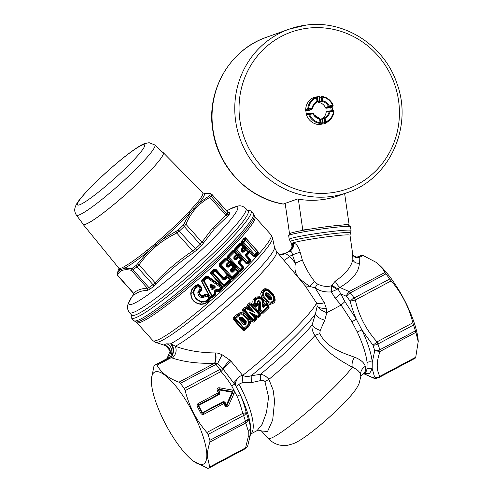 <?xml version="1.0" encoding="UTF-8"?>
<svg xmlns="http://www.w3.org/2000/svg" width="493" height="493" viewBox="0 0 493 493"><rect width="100%" height="100%" fill="white"/><g stroke="black" fill="none" stroke-linecap="round" stroke-linejoin="round"><path stroke-width="0.74" d="M289.225 239.351A31.232 1.867 171.8 0 1 316.555 233.54A31.232 1.867 171.8 0 1 350.289 230.163A31.232 1.867 171.8 0 1 351.059 230.453L350.523 226.731A31.232 1.867 171.8 0 0 350.449 226.626L348.489 225.165A29.5 1.762 171.8 0 0 347.83 224.987A29.5 1.762 171.8 0 0 347.01 224.925A29.5 1.762 171.8 0 0 341.852 225.104A29.5 1.762 171.8 0 0 309.98 229.122A29.5 1.762 171.8 0 0 300.742 230.761A29.5 1.762 171.8 0 0 290.198 233.553L288.732 235.506A31.232 1.867 171.8 0 0 288.688 235.629L289.225 239.351L291.597 243.641L291.948 246.087M350.449 226.626A31.232 1.867 171.8 0 0 349.753 226.441A31.232 1.867 171.8 0 0 316.944 229.683A31.232 1.867 171.8 0 0 288.732 235.506M364.376 373.478L364.235 373.558A47.716 13.551 -118 0 0 367.014 368.579L372.203 368.573L374.538 376.905A5.207 4.992 57.9 0 0 379.585 377.163L415.192 358.195L415.735 357.234L418.249 341.347A52.055 14.784 -118 0 0 376.301 262.522A52.055 14.784 -118 0 0 376.239 262.473L375.894 262.221C379.758 265.123 382.778 268.537 384.947 272.469L385.92 273.88L350.313 292.842A5.207 2.582 -37.8 0 0 346.573 296.361L340.749 293.828L338.038 288.99L331.709 285.268L335.234 281.201C345.273 274.318 351.133 267.144 352.822 259.682L352.729 254.357M352.674 254.031C353.475 257.007 355.65 258.178 359.194 257.549L359.428 256.539L357.499 257.229M352.822 259.682C353.937 262.313 356.106 263.49 359.329 263.207L359.194 257.549L363.07 255.485L375.894 262.221M359.329 263.207C359.181 271.668 352.692 279.747 339.874 287.444L336.947 289.446L331.419 285.804L331.376 291.862C325.146 292.398 319.723 291.067 315.113 287.869L317.387 283.999L314.725 281.595C310.085 275.914 305.943 268.71 302.32 259.996L300.151 252.139C298.45 246.549 296.287 243.573 293.662 243.215L292.306 243.69L291.948 246.075M384.947 272.469L349.093 291.56A5.207 3.716 -70.3 0 0 346.573 296.361A55.524 15.77 62 0 1 350.203 301.266C352.175 299.165 353.475 298.068 354.116 297.982A58.131 16.509 62 0 0 350.313 292.842A5.207 1.479 -118 0 0 349.093 291.56L339.874 287.444C338.321 286.18 336.774 284.097 335.234 281.201M385.92 273.88A58.131 16.509 62 0 1 389.723 279.02L391.177 280.893L355.33 299.984A5.207 1.479 -118 0 0 354.116 297.982L389.723 279.02M367.014 368.579L367.063 362.521A47.716 13.551 -118 0 0 357.228 331.949L361.887 329.946L372.948 345.211A5.207 2.41 -19.1 0 0 377.928 343.985L413.528 325.016L412.857 322.773C408.907 307.071 401.684 293.107 391.177 280.893M413.528 325.016A58.131 16.509 62 0 1 415.408 330.846L415.932 332.337L380.085 351.429A5.207 1.479 -118 0 0 379.801 349.814L415.408 330.846M418.274 341.92L415.932 332.337M415.192 358.195A58.131 16.509 62 0 1 414.909 358.362L379.302 377.33L376.091 378.365L372.696 377.564A5.207 3.716 109.7 0 0 373.608 378.113A5.207 5.207 0 0 0 376.091 378.365M363.871 373.749L372.696 377.564A55.524 15.77 62 0 0 374.538 376.905A5.207 4.653 -27.4 0 0 379.887 376.332L415.735 357.234M412.857 322.773L377.009 341.871A5.207 1.479 62 0 1 377.928 343.985A58.131 16.509 62 0 1 379.801 349.814C379.407 350.387 377.718 350.714 374.742 350.776L372.252 362.182A50.323 14.291 -118 0 0 361.887 329.946L356.322 319.193C353.999 314.023 351.959 308.045 350.203 301.266L355.33 299.984C358.892 315.896 366.12 329.86 377.009 341.871L377.009 341.871A5.207 0.567 -41.3 0 1 372.948 345.211A55.524 15.77 62 0 1 374.742 350.776L380.085 351.429C376.356 361.677 376.288 369.978 379.887 376.332A5.207 1.479 62 0 1 379.585 377.163A58.131 16.509 62 0 1 379.302 377.33M364.044 373.657L369.51 373.682L372.203 368.573L372.252 362.182A5.207 4.11 174.4 0 0 367.063 362.521M357.228 331.949L351.953 321.756L356.322 319.193L344.89 301.611L340.749 293.828L335.154 298.216L331.376 291.862L336.947 289.446M244.417 323.932L245.317 324.597L243.56 324.363L244.171 323.741L244.738 323.95L245.465 323.303L246.05 323.944L246.26 321.393L245.742 321.818L242.1 317.689L241.638 318.053L245.28 322.175L245.372 323.26L245.742 321.818L244.522 322.86L240.831 318.675L241.638 318.053L240.609 317.893L241.089 318.441M198.969 405.32L198.833 404.919A0.85 0.813 70.3 0 0 198.5 406.053L201.853 412.524A0.85 0.813 70.3 0 0 202.962 412.894L223.082 402.393L224.993 402.947L226.028 404.95L227.113 405L232.591 392.97A1.029 0.986 70.3 0 0 231.833 391.51L218.966 389.248A0.678 0.653 70.3 0 0 218.294 390.222L217.296 390.789A2.101 2.015 -109.7 0 1 219.354 387.781L232.228 390.043A2.447 2.348 -109.7 0 1 234.033 393.531L228.555 405.56A2.101 2.015 -109.7 0 1 224.944 405.573L222.928 402.257L202.962 412.894L202.703 412.536A0.425 0.407 70.3 0 1 202.148 412.351L198.802 405.887A0.425 0.407 70.3 0 1 198.969 405.32L218.941 394.683L218.8 394.283A1.578 1.516 70.3 0 0 219.416 392.169L219.718 391.997L218.756 389.889L231.624 392.145A0.425 0.407 70.3 0 1 231.938 392.748L226.46 404.778M217.296 390.789L218.319 392.779L219.33 392.225L218.8 394.283L198.821 404.741A1.029 0.986 70.3 0 0 198.42 406.109L197.416 406.682A2.447 2.348 -109.7 0 1 198.365 403.403L218.319 392.779L218.787 394.104L198.821 404.741A1.738 0.493 -118 0 0 198.365 403.403M269.671 298.74L269.381 299.085L270.497 299.467L269.307 299.196L265.924 295.165L266.158 294.339L266.762 294.278L270.219 298.197L270.047 298.844L266.214 294.82M266.158 294.339L265.745 293.773L267.36 293.729L270.823 297.649L270.497 299.467L270.047 298.844M265.745 293.773L265.85 295.276L265.745 293.773M270.219 298.197L271.433 297.088C272.247 299.738 271.44 300.557 269.005 299.553L269.307 299.196L265.85 295.276L265.542 295.634C264.753 292.971 265.561 292.152 267.976 293.169L266.762 294.278M244.787 322.619L245.372 323.26L244.707 323.846L244.522 322.86L244.269 323.839M242.1 317.689L240.578 317.745L239.838 318.755L240.831 318.675L239.826 318.423L240.578 317.745L240.097 317.196L242.618 317.27L242.1 317.689M244.281 323.611L239.888 318.854M240.097 317.196L239.339 317.874L239.838 318.755M248.583 308.6L248.977 308.914L249.396 308.279L247.498 307.194L247.307 307.466L248.583 308.6L249.002 308.014L247.954 306.831L249.175 306.276L248.546 305.691L248.552 306.8L250.512 309.019L254.708 312.55L249.175 306.276L250.549 304.982L259.016 314.577L257.149 316.679L257.95 316.574L257.907 316.95L257.087 317.153L256.65 317.979L255.146 316.266L257.087 317.153L257.149 316.679L253.71 315.052L249.353 312.18L257.525 315.982L257.95 316.574L259.435 315.175L259.491 314.053L251.023 304.458L249.914 304.403L250.968 304.193L251.566 303.528C250.142 302.671 249.292 302.622 249.008 303.38L249.859 304.156L248.207 305.709L249.914 304.403L250.549 304.982L250.968 304.193L259.712 314.103L259.725 315.237L257.907 316.95L258.474 317.732L256.717 318.102L256.194 319.871L254.37 321.565L253.464 319.766L244.99 310.165L246.531 308.741L254.708 312.55L250.093 309.604L250.512 309.019L249.822 308.556L249.403 309.185L250.093 309.604M247.307 307.466L246.968 307.09L246.746 307.878L249.403 309.185L246.746 307.878L245.81 307.94L246.531 308.741L246.79 307.959L245.921 308.143L244.01 309.592L243.591 310.701L252.681 320.998L252.903 320.228L253.913 320.333L255.325 319.026L255.417 317.874L253.303 315.631L253.71 315.052L255.146 316.266L254.739 316.845L255.812 317.51L256.046 317.184M253.303 315.631L249.353 312.18L254.887 318.447L252.903 320.228L244.429 310.627L244.99 310.165L244.386 309.561L244.429 310.627L242.87 311.293C242.34 309.851 242.451 309.012 243.209 308.784L244.99 307.139L245.81 307.94L244.01 309.592L243.209 308.784M352.692 254.215C353.352 254.148 351.275 255.109 356.494 257.063L359.428 256.539L361.893 255.226A58.131 16.509 -118 0 0 360.254 255.75L358.017 256.945M361.893 255.226L363.07 255.485M354.436 357.148C342.758 353.019 326.668 347.688 319.797 333.588L315.039 335.369C324.16 351.848 340.49 360.531 352.273 367.236C356.784 369.097 359.533 371.439 360.519 374.273L360.833 376.553L359.07 383.486C356.082 390.462 350.116 397.124 338.136 408.968C327.34 419.346 316.956 428.201 306.985 435.535C299.781 440.687 296.04 442.652 293.058 443.774L287.881 445.21C280.437 446.418 273.837 444.144 268.075 438.382A58.649 6.563 138.2 0 0 305.259 413.639A58.649 6.563 138.2 0 0 352.273 367.236C351.632 364.019 352.353 360.654 354.436 357.148C360.457 359.465 364.074 362.521 365.301 366.305L365.264 371.346L362.768 374.335C361.252 375.475 360.605 376.214 360.833 376.553M357.98 256.964L356.494 257.063M202.148 412.351L201.766 412.579A1.029 0.986 70.3 0 0 203.11 413.029A1.738 0.493 62 0 1 203.96 414.219L224.913 403.003L225.948 405.006A0.678 0.653 70.3 0 0 227.113 405A1.738 0.357 24.5 0 1 228.555 405.56M193.404 461.103A52.055 14.784 -118 0 0 206.814 456.222A52.055 14.784 -118 0 0 179.963 391.528A52.055 14.784 -118 0 0 151.376 379.98A52.055 14.784 -118 0 0 151.394 382.229A52.055 14.784 -118 0 0 193.404 461.103L207.744 468.35A58.131 16.509 62 0 0 209.389 467.826A58.131 16.509 62 0 0 209.673 467.66L245.28 448.698A5.207 4.992 57.9 0 0 245.569 448.525L244.99 448.858A58.131 16.509 62 0 0 245.28 448.698A5.207 1.479 -118 0 0 245.582 447.866L248.195 437.088C249.828 436.225 250.635 434.974 250.61 433.335M245.569 448.525A5.207 5.207 0 0 0 247.726 445.814L247.726 445.814A5.207 3.913 -161 0 1 245.582 447.866L209.728 466.957L209.673 467.66M151.394 382.229L151.351 379.444L153.902 366.342L154.451 365.381A58.131 16.509 62 0 1 154.734 365.214A58.131 16.509 62 0 1 156.373 364.684L157.064 365.208C161.075 372.616 168.366 378.273 178.934 382.186L180.401 383.338A58.131 16.509 62 0 1 184.203 388.478L219.804 369.516L222.694 368.591L235.58 385.446C236.35 386.617 237.472 386.198 238.951 384.183L242.876 382.432L251.282 382.642L260.698 380.571C262.646 380.048 264.063 380.38 264.944 381.564L268.882 379.382L273.159 390.117L274.595 400.988L272.703 419.956L267.582 431.418L261.5 431.036L268.075 438.382M260.698 380.571L260.415 374.36C263.502 374.606 266.325 376.276 268.882 379.382A58.649 6.563 138.2 0 0 315.039 335.369C312.642 332.159 311.65 328.72 312.063 325.047C313.32 327.056 316.038 328.856 320.216 330.458L319.797 333.588M264.944 381.564L268.574 397.161L266.516 412.364L262.11 424.368L257.075 430.629C258.843 429.403 262.707 431.43 261.506 431.036L261.481 431.011M248.195 437.088L248.244 431.03C249.877 430.019 250.684 428.657 250.666 426.944L248.059 418.249A55.524 15.77 -118 0 0 246.272 412.678C244.59 405.875 242.593 399.885 240.294 394.702L237.041 396.206C239.216 401.111 241.102 406.848 242.698 413.405L246.272 412.678C245.409 414.385 244.522 415.334 243.616 415.519A5.207 1.479 -118 0 0 242.698 413.405L206.85 432.497C196.343 420.282 189.115 406.324 185.171 390.616L184.203 388.478M262.412 302.394L262.979 302.462C262.849 294.672 250.697 298.21 255.14 304.957L256.292 305.075L257.531 303.879L257.722 302.776C258.049 301.007 258.689 300.878 259.645 302.382L260.606 302.338C258.856 299.713 257.716 299.941 257.18 303.022L255.892 304.458C252.231 298.961 262.251 295.788 262.412 302.394L262.486 306.326C262.769 307.527 263.342 307.731 264.217 306.942L266.448 304.699L265.419 304.569L263.552 306.393L264.217 306.942M260.606 302.338L260.698 309.949L259.786 309.974L259.528 302.388C258.634 301.168 258.098 301.266 257.925 302.677L257.636 304.113L258.166 304.939L256.724 306.326L255.892 304.458L255.084 305.327C255.639 306.067 256.009 306.122 256.181 305.506L257.636 304.113L257.136 303.263M268.673 305.678C269.27 307.084 269.227 307.872 268.549 308.063L268.05 307.213L268.673 305.678L266.787 303.546L265.419 304.569A1.041 0.407 45.4 0 1 266.091 305.105L267.36 306.541L268.229 306.196L266.343 304.064L268.05 307.213L262.461 312.624L263.003 313.443C262.738 314.183 261.906 314.115 260.507 313.24L261.395 312.494C261.931 313.172 262.288 313.215 262.461 312.624L262.153 311.594L261.463 312.174L259.749 310.633L261.395 312.494L262.553 312.211L267.736 307.176L267.36 306.541L262.153 311.594L260.698 309.949L260.008 310.528L259.786 309.974L258.369 310.072L258.166 304.939M266.787 303.546C265.487 302.838 264.716 302.844 264.47 303.571L265.37 304.28L263.552 306.393C263.163 307.176 263.003 307.176 263.077 306.387L262.486 306.326M246.05 323.944L245.317 324.597M240.177 318.829L239.395 319.643L239.339 317.874M256.6 318.022L255.812 317.51L255.325 319.026L254.887 318.447L255.497 317.893L254.037 316.309L254.474 315.693M249.396 308.279L249.822 308.556M254.739 316.845L254.314 316.549L254.752 315.933M213.438 287.111L212.107 288.356L212.286 287.69L213.432 287.074L211.485 286.18L212.884 287.166L214.831 286.747L212.132 289.034L212.286 287.69L211.46 286.205M237.041 396.206L231.765 386.013L234.656 384.022L235.814 381.89L235.58 385.446L240.294 394.702A50.323 14.291 -118 0 1 250.666 426.944L250.598 433.926L247.726 445.814M206.85 432.497L208.009 434.481L243.616 415.519A58.131 16.509 62 0 1 245.496 421.342A5.207 2.927 -16.4 0 0 248.059 418.249C248.213 420.147 247.449 421.718 245.773 422.963L209.926 442.055C208.169 447.41 207.319 452.217 207.362 456.475L209.728 466.957M314.725 281.595L309.493 286.384L315.113 287.869L324.332 302.659L326.249 308.162C322.163 308.624 319.144 307.977 317.19 306.215L315.428 313.998C316.598 316.666 319.723 318.737 324.788 320.191L320.216 330.458M315.428 313.998L312.063 325.047A62.716 7.013 138.2 0 1 260.415 374.36L251.19 375.74A68.17 7.623 -41.8 0 0 315.428 313.998M251.288 382.642L251.19 375.74C248.108 376.806 245.292 376.683 242.735 375.364L242.26 375.98L242.383 375.099L242.735 375.364A70.709 7.913 138.2 0 0 316.623 303.103L317.19 306.215C319.402 309.123 322.619 311.262 326.847 312.63L324.788 320.191M263.995 302.61C264.772 301.58 261.45 296.589 259.491 296.755L256.126 297.002C254.259 298.511 251.042 299.67 254.148 306.017L255.084 305.327C253.636 300.903 254.185 298.419 256.717 297.883L259.497 297.599C261.154 297.402 263.958 301.63 263.268 302.499L263.995 302.61L264.032 304.002L263.317 305.561L262.979 302.462L263.077 306.387L263.268 305.746L263.706 305.752L263.268 305.746M272.604 295.868C275.988 299.442 270.959 304.526 267.791 300.779L264.328 296.86C261.025 293.255 266.078 288.159 269.147 291.955L272.604 295.868L272.857 295.56L269.4 291.64C266.584 289.243 264.279 289.601 262.479 292.713C261.82 293.538 262.184 295.147 263.558 297.532L264.328 296.86M244.06 315.97L244.651 315.347C242.507 313.801 240.978 313.369 240.054 314.047L238.064 315.052L234.791 317.936L235.192 317.874L235.297 318.885L234.015 319.076L243.326 329.638L244.22 328.122L235.753 318.527L238.84 315.779C240.664 314.398 242.408 314.46 244.06 315.97L247.702 320.099C248.996 321.935 248.866 323.691 247.301 325.362L244.22 328.122L244.713 328.652L243.77 328.486L235.297 318.885L235.753 318.527L235.192 317.874L238.261 315.138L238.84 315.779M239.647 312.882L237.287 314.195L238.064 315.052L240.054 314.047L239.647 312.882C240.787 312.032 242.704 312.587 245.403 314.546L244.651 315.347L248.287 319.47C249.335 321.109 249.692 322.305 249.372 323.063L250.426 323.174L248.478 326.896L247.831 326.163L244.522 329.151L245.181 329.854C244.867 330.575 244.06 330.655 242.759 330.088L244.522 329.151L247.831 326.163L249.372 323.063L247.788 325.91L247.301 325.362M212.107 288.356L211.214 285.798M212.132 288.528L212.674 289.65L211.226 289.052L212.082 288.682L211.01 285.539L210.166 285.903C209.661 284.966 209.907 284.393 210.899 284.184L210.61 284.744L214.831 286.747L215.133 286.168L215.121 287.462L214.56 286.852L213.586 287.043M193.928 292.472C194.347 297.445 197.058 300.471 202.05 301.55C205.051 301.784 207.226 300.57 208.576 297.914L207.005 296.157L202.358 297.747C199.591 297.137 198.075 295.449 197.822 292.676L198.821 292.522L200.176 289.816C201.119 289.44 201.31 288.695 200.762 287.579L199.19 285.829L198.211 285.687L198.198 285.213C194.026 286.334 191.635 289.058 191.019 293.378L193.478 292.454C193.478 289.249 195.055 286.994 198.211 285.687L198.439 286.587C195.598 287.579 194.094 289.539 193.928 292.472L193.478 292.454C194.008 297.599 196.843 300.767 201.994 301.969C205.242 302.394 207.707 301.131 209.383 298.173L210.326 298.29L211.972 297.501L212.649 296.059L212.144 295.529L211.645 295.775L212.649 296.059L214.905 294.062L215.207 292.99L214.806 291.585L216.803 289.792L216.31 289.225L217.875 288.99L217.086 290.87L216.507 290.827L216.803 289.792L217.481 289.508L219.237 290.174L221.388 288.22L222.127 288.282L222.392 287.401L221.64 286.778L221.93 286.279L210.634 273.658L211.238 272.278L214.363 269.406L215.515 269.554L223.329 278.28L226.373 275.772L227.846 275.587L219.194 265.912L219.668 264.421L225.868 258.406L226.028 259.3L220.753 264.396L220.716 265.517L231.574 277.651L232.665 277.707L232.24 277.078L237.54 271.957L235.629 269.819L233.251 272.13L232.604 271.594L234.976 269.289L235.629 269.819L236.005 269.394L234.976 269.289L234.828 268.475L232.443 270.799L232.604 271.594L231.913 271.612L231.741 270.737L231.038 270.632L231.1 269.911L232.443 270.799A0.696 0.493 168.8 0 1 231.741 270.737L231.741 270.01L234.514 266.935L235.321 266.405L234.822 266.842L235.543 268.087L235.007 268.174L234.403 267.502L234.717 267.798L234.822 266.842L234.243 266.639L234.982 265.93L232.098 262.707L231.353 263.416L231.075 263.089L231.655 262.307L230.243 262.8L230.533 263.176L229.929 262.504L230.243 262.8L230.348 261.845L231.075 263.089L227.969 265.801A0.696 0.493 168.8 0 1 227.267 265.739L227.446 266.614L226.57 265.635L227.267 265.739L227.267 265.018L228.13 266.596L227.02 267.077L228.777 267.132L228.13 266.596L230.502 264.291L229.652 262.695L227.267 265.018L226.632 264.92L226.145 266.097L227.02 267.077M233.941 256.68L233.824 258.375L234.144 258.012L235.685 258.172L235.82 259.028L238.051 256.773L238.717 257.26L239 256.933L238.051 256.773L237.934 255.885L235.685 258.172A0.696 0.32 44.8 0 1 234.995 257.401A0.696 0.592 94.1 0 0 235.038 258.073L234.884 259.558L236.486 259.528L235.82 259.028L235.204 259.195L234.144 258.012L234.317 257.346L234.995 257.401L237.25 255.121L236.548 255.091L234.317 257.346L233.941 256.68L236.184 254.425L236.548 255.091L236.467 254.098L236.184 254.425L234.249 252.262L228.493 257.956L239.358 270.096L240.51 270.078A1.041 0.425 -134.7 0 0 240.128 269.418L242.026 267.539L238.298 263.373L238.415 261.678L240.652 259.423L238.717 257.26L236.486 259.528M317.387 283.999C322.206 286.384 326.884 286.988 331.419 285.804L331.709 285.268M326.249 308.162L326.847 312.63M351.953 321.756L341.113 305.081L335.154 298.216M208.009 434.481A58.131 16.509 62 0 1 209.889 440.311L209.926 442.055M324.332 302.659C321.097 303.842 318.527 303.99 316.623 303.103L305.241 285.878L276.493 251.436L274.478 247.332A73.685 8.239 138.2 0 1 274.04 249.538A73.685 8.239 138.2 0 1 229.122 298.234A73.685 8.239 138.2 0 1 170.59 343.769C173.795 347.799 173.875 352.47 170.843 357.795L171.046 357.758C174.245 352.754 174.393 348.187 171.49 344.052L175.348 346.246A72.292 8.085 -41.8 0 0 232.788 301.322A72.292 8.085 -41.8 0 0 276.283 254.08A72.292 8.085 -41.8 0 0 276.493 251.436M242.876 382.432L242.26 375.98M235.814 381.89L237.176 379.135C238.131 377.527 239.869 376.184 242.383 375.099L231.149 361.412C227.538 364.309 224.913 366.891 223.28 369.152L221.018 371.519L185.171 390.616M233.805 382.722L237.176 379.135M180.401 383.338L216.008 364.376A5.207 2.582 -37.8 0 1 217.536 363.748L222.694 368.591L229.683 359.982L231.149 361.412M231.765 386.013C229.017 381.403 225.437 376.578 221.018 371.519A5.207 1.479 -118 0 0 219.804 369.516A58.131 16.509 62 0 0 216.008 364.376A5.207 1.479 -118 0 0 214.843 363.138C216.119 360.328 216.365 356.932 215.595 352.957L215.25 352.951C216.1 356.987 215.866 360.408 214.56 363.218L217.536 363.748L222.109 354.75L229.683 359.982M257.18 303.022L257.925 302.677L258.314 304.779L259.528 302.388L259.749 310.633L258.862 311.379L258.369 310.072M264.47 303.571L263.706 305.752M270.189 304.323C273.362 303.478 277.51 302.492 273.473 294.74L273.165 295.122L269.702 291.203C264.273 287.437 263.582 290.925 262.479 292.713L261.191 292.38C260.372 293.403 260.828 295.412 262.559 298.407L266.017 302.326C267.902 303.928 269.295 304.594 270.189 304.323L270.361 303.041C274.262 301.889 275.094 299.393 272.857 295.56L273.165 295.122C276.573 301.876 272.802 302.437 270.361 303.041C269.634 303.263 268.525 302.733 267.021 301.451L267.791 300.779M234.046 317.067L234.791 317.936L233.448 319.526C233.06 318.145 233.257 317.319 234.046 317.067L237.287 314.195M260.279 316.031C261.019 315.816 261.031 314.947 260.31 313.431L259.016 314.577L260.279 316.031L258.474 317.732M249.008 303.38L247.369 304.927L248.207 305.709L247.954 306.831L247.085 306.96M254.37 321.565C254.086 322.286 253.285 322.293 251.966 321.59L253.772 320.807L255.608 319.1L256.194 319.871M249.822 251.079L246.722 254.955L246.796 255.608L245.748 255.59L248.034 252.773L248.836 252.755L249.051 253.236L250.043 251.368L253.685 255.436L254.634 254.474L243.696 242.248L245.329 240.43A1.041 0.721 41.6 0 0 244.694 240.017L243.049 241.829L242.741 243.117L253.685 255.343L254.955 255.127A1.041 0.69 -137.3 0 0 254.634 254.474L256.286 252.675L245.471 240.257L244.694 240.017L244.676 238.279L245.496 237.706L258.418 252.145L254.949 256.268L253.685 255.436L253.057 256.003L249.23 251.972L250.043 251.368L246.543 247.418L245.797 248.139L246.284 247.166L244.916 247.751A0.696 0.45 62.3 0 0 245.2 248.059L244.67 247.468A0.696 0.413 -155.6 0 0 244.916 247.751L244.941 246.938L245.631 247.954L242.895 250.746A0.696 0.555 172 0 1 242.266 250.61L242.451 251.905L241.28 250.592L242.266 250.61L242.192 249.957A0.696 0.407 -136.5 0 0 242.895 250.746L243.024 251.621L242.211 252.194L243.739 252.089L243.024 251.621L245.064 249.458L244.263 247.763L242.192 249.957L241.521 249.939L241.034 250.882L242.211 252.194M233.251 272.13L231.494 272.074L231.913 271.612L231.038 270.632L230.619 271.095L230.687 269.27L231.1 269.911L233.472 267.613L234.828 268.475L234.717 267.798L236.129 267.305L234.982 265.93M228.777 267.132L231.155 264.821A1.041 0.382 45.6 0 0 230.502 264.291L231.537 264.396L231.155 264.821L233.072 266.959A1.041 0.382 -134.3 0 1 233.472 267.613L233.454 266.54L230.687 269.27M237.934 255.885L237.25 255.121L237.681 254.826A0.696 0.314 -157.2 0 0 237.959 255.066A0.696 0.364 66.9 0 0 238.199 255.405L237.774 254.53L238.63 254.055L238.039 254.579L237.959 255.066L238.464 255.306L237.934 255.885M305.241 285.878L309.493 286.384C301.821 280.036 292.817 276.733 295.418 263.176L302.32 259.996M283.857 260.273C284.147 260.563 286.082 259.25 289.662 256.329L295.418 263.176L292.398 254.875L300.151 252.139M215.595 352.957C216.858 352.791 219.028 353.389 222.109 354.75M254.148 306.017C255.608 307.01 256.465 307.114 256.724 306.326M268.549 308.063L263.003 313.443M269.147 291.955L270.016 290.821C263.773 286.328 262.677 290.112 261.191 292.38M248.478 326.896L245.181 329.854M250.426 323.174C250.826 322.231 250.364 320.733 249.045 318.669L247.702 320.099M247.369 304.927L246.734 306.738L244.99 307.139M178.934 382.186L214.56 363.218C198.482 363.779 184.413 362.059 172.365 358.06C175.989 354.572 176.987 350.634 175.348 346.246C186.847 350.535 200.146 352.772 215.25 352.951M232.098 262.707L230.508 260.939L229.769 261.641L230.04 261.937L230.853 261.407L229.929 262.504L228.999 262.615L226.632 264.92L226.219 264.273L226.145 266.097M210.634 273.658L210.85 271.883L213.962 269.024L214.56 270.226L212.446 272.185L212.477 273.239L223.341 285.379L224.358 285.496L229.941 280.289L229.984 279.149L228.074 277.017L226.971 276.974L224.66 279.143L223.495 278.964L223.329 278.28L224.451 278.329L226.786 276.148L227.667 275.981L230.607 279.284L232.24 277.078L221.382 264.944L226.681 259.823A1.041 0.382 45.6 0 0 226.028 259.3L227.063 259.404L226.681 259.823L228.598 261.962A1.041 0.382 -134.3 0 1 228.999 262.615L228.98 261.543L226.219 264.273M215.121 287.462L212.674 289.65M210.899 284.184L215.133 286.168M211.226 289.052L210.166 285.903M235.543 268.087L236.129 267.305L236.566 267.705L235.827 268.414L235.543 268.087M239.604 254.98L239.006 254.48L238.415 254.998L237.774 254.53L237.441 254.148L238.205 253.42L239.006 254.48L238.464 255.306L241.915 259.139L242.679 258.418L239.604 254.98L238.84 255.707L239 256.933L240.935 259.096L240.652 259.423L241.015 260.088L240.935 259.096L242.242 259.528L243.104 259.053L242.679 258.418M246.543 247.418L245.354 246.087L244.602 246.802L245.569 246.371L244.263 247.763L243.567 247.776L243.234 247.067L241.182 249.23L241.034 250.882M245.354 246.087L242.685 243.104L241.934 243.825L244.602 246.802L243.437 246.814L243.567 247.776L241.521 249.939L241.182 249.23M249.051 253.236L246.944 255.436A0.696 0.413 -136.1 0 1 246.722 254.955L245.995 254.936L245.65 254.228L247.702 252.065L245.064 249.458L245.982 249.661L243.739 252.089M288.165 251.855L284.116 254.012L285.589 253.531L289.662 256.329L292.398 254.875C292.232 252.441 291.351 251.239 289.755 251.282L288.214 251.824C291.258 250.013 292.626 247.295 292.306 243.69M283.611 254.289L289.588 251.331C292.491 249.569 293.754 246.888 293.378 243.302M285.669 253.581L278.952 254.326M245.878 208.539L248.078 210.992A78.085 8.732 138.2 0 1 247.862 213.87A78.085 8.732 138.2 0 1 234.539 231.531A78.085 8.732 138.2 0 1 172.544 289.379A78.085 8.732 138.2 0 1 131.705 315.138L129.505 312.679A78.085 8.732 -41.8 0 0 170.344 286.92A78.085 8.732 -41.8 0 0 232.339 229.072A78.085 8.732 -41.8 0 0 245.878 208.539C241.558 204.768 238.68 206.056 238.353 205.938L230.286 208.952A72.939 8.159 138.2 0 1 224.956 226.188A72.939 8.159 138.2 0 1 156.207 288.769A72.939 8.159 138.2 0 1 131.637 297.23L127.755 304.914C127.835 305.253 126.239 307.977 129.505 312.679M247.745 210.628L249.951 210.733A80.168 8.966 138.2 0 1 251.005 211.146A80.168 8.966 138.2 0 1 250.789 214.098A80.168 8.966 138.2 0 1 190.323 277.405A80.168 8.966 138.2 0 1 131.532 318.065A80.168 8.966 138.2 0 1 131.237 316.974L131.372 314.768M166.203 359.12L170.843 357.795M167.25 346.086L166.659 345.79M171.49 344.052L166.689 343.8C172.772 345.655 173.77 355.743 168.131 358.429L156.373 364.684M238.205 253.42L235.654 250.567L234.89 251.294L234.261 250.444L240.473 243.413L240.596 244.46L241.515 244.664L243.437 246.814L243.234 247.067L241.305 244.916L236.702 249.785L247.541 261.9L249.285 260.094L245.508 255.879L245.65 254.228M197.822 292.676L200.01 288.343L198.439 286.587L199.166 285.669L200.811 287.505C201.631 288.744 201.372 289.915 200.022 291.006L198.821 292.522C199.086 294.728 200.324 296.114 202.549 296.687L202.358 297.747M213.962 269.024L215.86 269.184L215.694 270.238L214.56 270.226L215.164 270.805L212.477 273.239L210.992 273.356L222.288 285.977L221.93 286.279L207.88 276.314L207.282 278.021L206.715 277.411L207.763 277.226L221.819 286.92L222.288 285.977L221.64 286.778L207.571 276.838L206.388 276.721L206.715 277.411L203.609 280.203L203.615 281.09L211.645 295.775L210.696 297.84L209.815 297.963L212.317 297.852L211.972 297.501L215.453 294.37L215.151 292.596L214.11 292.99L214.307 291.03L215.342 291.887L215.971 292.787L214.4 293.52L214.11 292.99M212.317 297.852L215.786 294.734L214.4 293.52L212.144 295.529L204.151 280.819L207.282 278.021L220.907 287.641L218.75 289.607L217.875 288.99M216.31 289.225L214.307 291.03M226.373 275.772L227.587 277.534L228.074 277.017L227.902 276.265L228.641 275.556L231.334 278.563L230.607 279.284L230.607 280.418L224.032 286.575L224.358 285.496L223.896 284.905L229.504 279.673L227.587 277.534L225.264 279.716L222.965 279.525L215.164 270.805L215.694 270.238L223.495 278.964L222.965 279.525M230.508 260.939L227.821 257.931L227.076 258.64L226.743 258.196L227.427 257.636L227.556 256.736L233.448 250.74L233.577 251.775L228.598 256.767L240.128 269.418L238.513 271.415L235.827 268.414L236.005 269.394L237.922 271.538L237.54 271.957L237.94 272.611L237.922 271.538L238.723 271.637L239.37 270.904L236.566 267.705M219.194 265.912L219.249 264.051L225.43 258.061L226.909 257.888L227.113 256.397L232.998 250.426L234.385 250.21L234.6 248.91L239.999 243.117L241.317 243.098L241.305 244.916A1.041 0.647 42.8 0 0 240.596 244.46L235.987 249.298L235.802 250.58L246.648 262.695L247.899 262.609L249.631 260.809L250.345 260.828L247.788 263.441L246.611 262.979L246.019 263.496L242.513 259.577L239.604 263.077L243.339 267.255L243.419 268.703L243.542 267.021L242.346 267.175L242.026 267.539L242.402 268.198L243.166 268.26L240.35 271.033L240.51 270.078L242.402 268.198L242.346 267.175L238.618 263.009L241.015 260.088L241.841 260.119L239.561 262.405L239.604 263.077L238.298 263.373M243.542 267.021L239.808 262.849A0.696 0.327 -134.9 0 1 239.561 262.405L238.785 262.344L238.415 261.678M250.727 259.663L246.944 255.436L250.58 259.842L250.573 261.302L250.727 259.663L249.526 259.811L249.631 260.809L249.526 259.811L245.748 255.59L245.508 255.879M284.116 254.012L283.567 254.277M285.589 253.531L278.989 254.339M166.813 345.809C168.323 346.388 173.906 352.698 166.973 358.645L170.214 350.917L164.68 344.515L166.689 343.8M169.352 348.489L164.896 345.396A73.685 8.239 138.2 0 0 165.858 345.47L164.68 344.515M254.955 255.127L256.594 253.316L256.428 252.502L256.594 253.316L257.956 253.119L258.153 253.544L255.158 256.711L254.955 255.127M239.999 243.117L241.441 242.95L241.496 243.296L242.236 242.753L241.841 241.619L243.049 241.829L243.696 242.248L242.741 243.117L242.236 242.753L241.619 243.148L241.934 243.825M234.89 251.294L237.441 254.148L236.467 254.098L234.532 251.935L234.249 252.262A1.041 0.518 44.4 0 0 233.577 251.775L234.532 251.935L234.354 250.61L235.136 250.142L233.448 250.74L232.998 250.426M234.6 248.91L236.702 249.785L235.802 250.58L235.136 250.142M227.076 258.64L229.769 261.641L228.98 261.543L227.063 259.404L226.879 258.406L227.637 257.79L225.868 258.406L225.43 258.061M227.113 256.397L228.598 256.767L228.493 257.956L227.637 257.79M219.249 264.051L221.382 264.944L220.716 265.517L219.625 265.542L228.277 275.217L227.667 275.981L228.277 275.217L228.641 275.556M224.05 277.947L225.264 279.716M221.357 286.877L220.907 287.641L221.388 288.22L221.357 286.877M206.056 296.213L205.507 295.769C205.969 294.863 206.721 294.74 207.756 295.399L209.328 297.15L208.576 297.914L209.383 298.173L209.389 297.156L208.835 296.472L209.636 295.825L201.865 281.207L201.52 281.374L201.988 279.876L202.346 280.289L201.865 281.207L204.151 280.819L203.609 280.203L202.346 280.289L206.388 276.721L206.012 276.308L201.988 279.876M210.191 296.509L209.389 297.156L209.808 297.938L210.702 297.803L210.191 296.509L209.636 295.825L208.835 296.472L207.806 295.319C206.653 294.358 205.433 294.457 204.145 295.609L202.457 296.484C200.312 296.046 199.147 294.746 198.969 292.583L199.622 292.485C199.807 294.272 200.793 295.375 202.574 295.782L202.549 296.687L205.507 295.769L203.788 295.307L202.574 295.782M200.01 288.343L201.304 287.006C202.327 288.756 201.976 290.211 200.263 291.363L199.838 289.268M209.808 297.938L209.765 298.142C208.108 302.067 205.026 304.021 200.528 304.008L202.05 301.55M215.151 292.596L216.507 290.827L216.84 291.197L215.151 292.596M222.22 287.234L222.965 286.636L222.46 286.119M217.721 291.813L219.28 291.573L218.947 291.197L219.237 290.174L218.75 289.607L217.721 291.813L216.84 291.197L217.086 290.87L217.974 291.48L218.947 291.197L222.127 288.282L222.448 288.67L222.805 287.203L222.392 287.401L223.896 284.905L213.038 272.771L212.446 272.185L211.238 272.278L210.85 271.883M231.334 278.563L230.786 279.457L232.431 278.687L232.665 277.707L237.94 272.611L238.655 272.697L232.431 278.687L232.721 279.106L231.143 279.223L230.897 280.831L229.504 279.673L229.984 279.149L230.588 279.272M243.419 268.703L240.609 271.477L238.895 271.779L239.37 270.904M240.609 271.477L240.35 271.033L239.487 271.113L238.92 273.128L238.513 271.415M250.573 261.302L248.028 263.915L247.899 262.609A1.041 0.561 -135.8 0 0 247.541 261.9L246.611 262.979L243.104 259.053L242.242 259.528L242.075 260.569M248.034 252.773L247.905 251.812L248.034 252.773M279.685 254.48L284.122 254.111L281.928 254.579M241.441 242.95L241.404 241.336L241.841 241.619L244.676 238.279L244.257 238.014L245.496 237.706M198.198 285.213L199.166 285.669L199.659 285.17L198.069 284.597L198.198 285.213M210.326 298.29C208.447 302.437 205.18 304.428 200.515 304.267L200.528 304.008C194.322 303.016 191.148 299.473 191.019 293.378L190.742 293.347C191.229 288.843 193.669 285.922 198.069 284.597M222.805 287.203L224.032 286.575L224.346 286.963L222.805 287.203M255.158 256.711L253.057 256.003M258.418 252.145L258.153 253.544M241.404 241.336L244.257 238.014M207.88 276.314L206.012 276.308M203.788 295.307C205.162 293.773 206.666 293.612 208.299 294.826L209.328 295.973L201.52 281.374M200.263 291.363L199.622 292.485M200.515 304.267C194.205 303.195 190.951 299.553 190.742 293.347M215.786 294.734L215.971 292.787M219.28 291.573L222.448 288.67M230.897 280.831L224.346 286.963M238.92 273.128L232.721 279.106M248.028 263.915L246.019 263.496M154.796 144.948L163.109 152.744A53.62 5.996 138.2 0 1 119.238 199.973A53.62 5.996 138.2 0 1 83.206 224.253L76.378 215.127A52.615 5.885 138.2 0 0 111.745 191.302A52.615 5.885 138.2 0 0 154.796 144.948L149.12 142.693L144.418 143.648C139.753 145.219 127.767 153.724 114.425 165.173C102.778 175.188 92.961 184.561 84.962 193.305C77.876 201.421 76.963 202.882 75.33 206.696L74.936 208.089C74.961 208.434 73.796 210.844 76.378 215.127M82.916 223.865A53.792 6.015 -41.8 0 0 83.077 224.37A53.792 6.015 -41.8 0 0 111.079 206.807A53.792 6.015 -41.8 0 0 153.952 166.819A53.792 6.015 -41.8 0 0 163.245 152.633A53.792 6.015 -41.8 0 0 162.758 152.411M209.808 193.626L203.215 193.151L209.808 193.626L210.252 194.002A62.469 6.988 138.2 0 1 209.451 195.715L199.08 202.993A1.738 1.411 -140.9 0 1 197.533 202.327L188.622 212.329L190.033 213.149L182.946 225.467A62.469 6.988 138.2 0 1 178.127 230.052L162.296 239.555L156.01 244.731L148.048 251.578L136.395 265.265A62.469 6.988 138.2 0 1 132.377 268.137L131.132 268.531L124.895 268.112L119.7 269.979L117.149 273.603L117.5 275.267M203.215 193.151L203.664 193.12A57.194 6.397 -41.8 0 1 199.08 202.993L190.033 213.149A57.194 6.397 -41.8 0 1 162.296 239.555L161.303 238.341L155.277 243.764L156.737 245.742C150.618 250.672 144.72 257.032 139.051 264.827L137.892 263.706M124.47 266.46A56.331 6.298 -41.8 0 0 147.278 250.173L148.048 251.578A57.194 6.397 -41.8 0 1 124.895 268.112A1.738 1.559 -118.4 0 0 124.47 266.46C122.141 267.939 120.44 268.549 119.355 268.297L119.7 269.979A57.194 6.397 -41.8 0 1 118.93 268.426M147.278 250.173L155.277 243.764M211.368 194.143L211.891 194.562A63.332 7.087 138.2 0 1 211.084 196.3L209.852 197.422L208.471 196.51M136.395 265.265A1.738 1.14 53.8 0 0 137.011 266.818L152.978 284.658L155.067 282.723L139.051 264.827L137.011 266.818A63.332 7.087 138.2 0 1 132.937 269.726L131.372 270.306L131.132 268.531M182.946 225.467A1.738 0.548 46 0 1 184.209 226.466L200.176 244.3A1.738 0.548 -134 0 0 201.68 245.372L214.184 229.14L227.667 216.1L225.868 215.318L209.852 197.422C199.006 203.171 191.031 212.126 185.923 224.278L184.209 226.466A63.332 7.087 138.2 0 1 179.323 231.112L176.722 233.035L176.106 231.464M118.924 268.389L117.137 273.64L117.463 275.433L133.437 293.286L133.813 294.783A1.738 1.689 19.2 0 1 133.615 295.165L133.88 295.239C137.208 292.17 141.756 290.537 147.524 290.346L147.389 288.208L148.898 287.567A63.332 7.087 138.2 0 0 152.978 284.658A1.738 1.14 -126.2 0 1 153.526 286.544L156.158 284.184C167.374 272.241 179.846 261.721 193.564 252.613L192.738 250.931L195.29 248.953A63.332 7.087 138.2 0 0 200.176 244.3L201.939 242.174L185.923 224.278L184.203 223.748M203.905 242.772L201.939 242.174L212.317 228.444L227.051 214.141L211.084 196.3L209.451 195.715M210.252 194.002A1.738 1.689 19.2 0 1 211.891 194.562L227.858 212.397A63.332 7.087 138.2 0 1 227.051 214.141L229.103 214.597A64.62 7.229 -41.8 0 0 229.923 212.822L227.828 212.163L211.854 194.316L210.48 193.595M133.461 293.107L117.624 275.242C119.343 270.398 123.922 268.753 131.372 270.306L147.389 288.208C141.553 288.448 136.968 290.087 133.646 293.138L133.461 293.107M227.667 216.1L229.103 214.597M229.374 212.421L228.271 212.501M133.88 295.239L133.646 293.138M147.524 290.346L149.367 289.514L148.898 287.567L132.937 269.726L132.377 268.137M156.158 284.184L155.067 282.723C166.369 270.725 178.922 260.125 192.738 250.931L176.722 233.035C168.846 236.973 162.179 241.206 156.737 245.742M193.564 252.613L196.695 250.117L178.127 230.052M283.426 204.059A86.762 83.114 70.3 0 1 212.958 129.419A86.762 83.114 70.3 0 1 266.282 37.339C229.917 49.627 206.345 90.379 212.699 129.573C217.444 166.357 247.48 198.211 283.148 204.084L297.482 199.018A86.762 83.114 70.3 0 0 298.345 199.166A86.762 83.114 70.3 0 0 338.938 195.622L347.602 192.51A86.762 83.114 -109.7 0 1 330.637 196.571A86.762 83.114 -109.7 0 1 237.429 130.201A86.762 83.114 -109.7 0 1 288.997 29.192A86.762 83.114 -109.7 0 1 305.968 25.131M315.779 97.078A13.884 13.299 -109.7 0 1 317.264 96.801A13.884 13.299 -109.7 0 1 319.07 96.702L317.529 97.201L318.201 101.866A0.696 0.666 70.3 0 0 318.786 102.47L320.321 101.915L319.747 101.311L319.15 97.189L318.7 96.782M318.786 102.47A8.677 8.313 70.3 0 1 324.493 105.995A8.677 8.313 70.3 0 1 325.491 107.788A0.696 0.666 70.3 0 0 326.206 108.22L329.059 106.654L329.133 105.909L328.344 106.266A8.677 8.313 70.3 0 0 327.537 104.904A8.677 8.313 70.3 0 0 322.28 101.453L321.75 100.855L321.226 97.232L322.058 97.09A12.904 12.362 70.3 0 1 330.969 102.39L332.621 105.465L332.547 106.211L329.059 106.654L328.344 106.266L327.032 107.24L327.753 107.665L332.072 107.012A13.884 13.299 -109.7 0 1 332.602 110.592M323.704 123.946A14.161 13.564 70.3 0 0 327.944 121.635L329.182 120.625C332.011 118.234 333.601 115.146 333.958 111.356L333.958 111.356A13.594 13.021 -109.7 0 1 329.182 120.625A13.594 13.021 -109.7 0 1 325.707 122.634L323.704 123.946L322.977 123.879A13.884 13.299 -109.7 0 1 321.214 124.23A13.884 13.299 -109.7 0 1 319.415 124.328L318.885 124.556L319.409 124.328M306.406 114.659L308.723 114.549A13.594 13.021 -109.7 0 0 310.461 117.79A13.594 13.021 -109.7 0 0 319.852 123.373L318.885 124.556A14.161 13.564 70.3 0 1 308.445 118.684A14.161 13.564 70.3 0 1 306.406 114.659L306.406 114.019A13.884 13.299 -109.7 0 1 305.876 110.315L305.685 109.662L307.848 108.472A13.594 13.021 -109.7 0 1 316.087 97.207A0.696 0.678 -81.3 0 1 316.42 97.17L316.42 97.17A0.696 0.678 -81.3 0 1 316.987 97.75M316.611 97.232A13.884 13.299 -109.7 0 1 317.529 97.201M332.072 107.012L330.704 107.653A13.884 13.299 -109.7 0 1 331.185 110.722M320.321 101.915L322.28 101.453L322.576 100.714A9.367 8.979 70.3 0 1 328.258 104.436A9.367 8.979 70.3 0 1 329.133 105.909L333.083 105.286A13.594 13.021 -109.7 0 0 331.345 102.063C328.948 98.828 325.811 96.967 321.947 96.468L321.886 96.462A0.696 0.647 91.6 0 0 321.226 97.232L319.15 97.189M319.741 96.418L319.07 96.702M326.206 108.22L330.704 107.653M315.495 97.152L316.999 97.756L317.504 101.373M311.071 109.249L310.516 109.834L312.1 108.787L308.606 109.23A0.696 0.629 62 0 1 307.848 108.472L308.68 108.485A12.904 12.362 70.3 0 1 316.5 97.787L317.135 102.106A8.677 8.313 70.3 0 0 312.648 108.195M314.922 97.029A14.161 13.564 70.3 0 0 305.685 109.662M305.888 110.777L308.969 110.389A0.696 0.666 70.3 0 0 309.105 110.358L310.645 109.803L306.541 110.34L308.606 109.23L308.68 108.485L312.642 108.244A0.696 0.653 -123.3 0 1 312.365 108.694L312.365 108.694A0.696 0.653 -123.3 0 1 312.1 108.787L312.174 108.047A9.367 8.979 70.3 0 1 317.024 101.41L317.51 101.392A0.696 0.678 73.1 0 1 317.147 102.1A0.696 0.696 0 0 0 317.523 101.379L316.999 97.756A0.696 0.696 0 0 0 316.42 97.17L315.193 96.998M306.541 110.34L305.642 110.537M319.532 118.406A0.696 0.678 -122.1 0 1 320.037 118.967L320.561 122.591A0.696 0.672 39.7 0 1 319.852 123.373L320.074 122.628A12.904 12.362 70.3 0 1 311.163 117.328A12.904 12.362 70.3 0 1 309.512 114.253L309.24 113.63A0.696 0.641 -93.6 0 0 308.723 114.549L313 113.809A9.367 8.979 70.3 0 0 313.875 115.282A9.367 8.979 70.3 0 0 319.55 119.004L319.501 118.394L314.251 114.949L313.412 113.587A0.696 0.696 0 0 0 312.784 113.187A0.696 0.659 87.4 0 0 312.728 113.187L313 113.809L313.437 113.575A0.696 0.659 87.4 0 0 312.784 113.187L306.135 113.963M319.372 124.378L320.419 123.139A0.696 0.696 0 0 0 320.573 122.597L320.074 122.628L319.55 119.004L320.049 118.973A0.696 0.696 0 0 0 319.501 118.394L319.476 118.394A8.677 8.313 70.3 0 1 314.238 114.974A8.677 8.313 70.3 0 1 313.419 113.593M320.74 119.195L322.317 119.195L322.909 123.318L322.613 123.996M320.696 119.214L321.411 124.205M333.946 111.338A0.696 0.684 91.3 0 0 333.28 110.605A0.696 0.696 0 0 1 333.958 111.356L333.453 111.233A12.904 12.362 70.3 0 1 325.633 121.925L324.801 122.073A0.696 0.635 -123.8 0 0 325.707 122.634L325.109 118.308L324.622 117.747A0.696 0.641 68.8 0 0 324.283 118.449L324.801 122.073L322.909 123.318M320.746 119.195L324.622 117.747A8.677 8.313 70.3 0 0 329.114 111.603A0.696 0.672 -91.6 0 1 329.688 111.048L333.182 110.611A0.696 0.684 91.3 0 1 333.28 110.605L332.3 110.586M320.777 119.183A8.677 8.313 70.3 0 0 326.132 112.238L327.672 111.683L329.959 111.671L329.688 111.048L328.246 111.091L332.368 110.66M326.699 111.646A0.696 0.666 70.3 0 0 326.132 112.238M327.672 111.683L328.104 111.128M322.317 119.195L325.109 118.308A9.367 8.979 70.3 0 0 329.959 111.671L333.453 111.233L333.182 110.611L332.22 110.592M300.742 230.761L302.782 230.028L309.98 229.122M341.852 225.104L349.05 224.198L347.01 224.925M302.782 230.028L298.345 199.166M289.613 234.335L285.164 203.436M349.05 224.198L344.644 193.576M290.469 241.582A30.369 1.818 171.8 0 1 316.198 235.968A30.369 1.818 171.8 0 1 349.777 232.56A30.369 1.818 -8.2 0 1 350.498 232.949L349.993 235.235L352.815 254.875M349.993 235.235A29.5 1.762 -8.2 0 0 349.266 234.964A29.5 1.762 171.8 0 0 317.412 238.15A29.5 1.762 171.8 0 0 291.597 243.641M326.841 312.679L341.113 305.081L344.89 301.611M244.781 322.582L241.139 318.453M197.416 406.682L200.768 413.146L201.766 412.579L198.42 406.109L198.802 405.887M222.676 401.9L222.928 402.257A1.578 1.516 70.3 0 1 224.993 402.947L225.295 402.775A2.009 1.923 70.3 0 0 222.676 401.9L202.703 412.536M225.295 402.775L226.33 404.778M224.944 405.573L226.028 404.95A0.505 0.481 70.3 0 0 226.891 404.944L232.369 392.915A0.85 0.813 70.3 0 0 231.747 391.707L231.624 392.145M231.938 392.748L232.591 392.97A1.738 0.357 -155.5 0 1 234.033 393.531M218.756 389.889L218.874 389.445L231.833 391.51A1.738 0.438 -80.1 0 0 232.228 390.043M219.354 387.781A1.738 0.438 99.9 0 1 218.966 389.248L218.874 389.445A0.505 0.481 70.3 0 0 218.381 390.166L218.676 389.994M218.381 390.166L219.33 392.225L218.381 390.166M271.433 297.088L267.976 293.169M269.005 299.553L265.542 295.634M246.26 321.393L242.618 317.27M243.56 324.363L239.395 319.643M218.941 394.683A2.009 1.923 70.3 0 0 219.718 391.997M360.519 374.273C360.648 370.989 362.238 368.333 365.301 366.305M203.96 414.219A2.447 2.348 -109.7 0 1 200.768 413.146M248.244 431.03L245.773 422.963A5.207 1.479 62 0 0 245.496 421.342L209.889 440.311M238.951 384.183A47.716 13.551 62 0 1 250.58 434.068M262.559 298.407L263.558 297.532L267.021 301.451L266.017 302.326M260.507 313.24L258.862 311.379M273.473 294.74L270.016 290.821M242.759 330.088L233.448 319.526M245.403 314.546L249.045 318.669M260.31 313.431L251.566 303.528M251.966 321.59L242.87 311.293M157.064 365.208L171.046 357.758L172.365 358.06M231.537 264.396L233.454 266.54L234.243 266.639L231.353 263.416L231.537 264.396M230.619 271.095L231.494 272.074M233.824 258.375L234.884 259.558M288.855 251.609C291.813 249.822 293.125 247.141 292.787 243.567M289.755 251.282C292.645 249.507 293.945 246.814 293.662 243.215M168.754 347.855A72.292 8.085 -41.8 0 0 169.124 348.095M245.982 249.661L245.797 248.139L249.07 251.8L247.905 251.812L245.982 249.661M251.005 211.146L253.279 213.685A80.168 8.966 138.2 0 1 253.063 216.637A80.168 8.966 138.2 0 1 192.597 279.944A80.168 8.966 138.2 0 1 133.806 320.61L136.678 322.514L152.873 340.614L155.622 342.389A78.603 8.794 -41.8 0 0 214.677 300.533A78.603 8.794 -41.8 0 0 272.044 240.134A78.603 8.794 -41.8 0 0 272.518 237.78L274.478 247.332M256.428 252.502L245.471 240.257L245.422 237.799L258.338 252.237L256.428 252.502M208.299 294.826L207.005 296.157M284.831 253.747L283.869 254.191M253.279 213.685L254.326 215.737A79.73 8.917 138.2 0 1 253.852 218.152A79.73 8.917 138.2 0 1 195.579 279.494A79.73 8.917 138.2 0 1 135.729 321.874M254.326 215.737L254.863 216.754A79.299 8.868 138.2 0 1 254.647 219.675A79.299 8.868 138.2 0 1 194.834 282.298A79.299 8.868 138.2 0 1 136.678 322.514M254.863 216.754L271.051 234.847A79.299 8.868 -41.8 0 1 270.836 237.768A79.299 8.868 138.2 0 1 211.029 300.391A79.299 8.868 138.2 0 1 152.873 340.614M223.674 277.916L215.86 269.184M201.304 287.006L199.659 285.17M114.327 165.321A45.011 5.035 138.2 0 1 144.554 146.23A45.011 5.035 138.2 0 1 107.684 184.518A45.011 5.035 138.2 0 1 77.463 203.609A45.011 5.035 138.2 0 1 114.327 165.321M197.533 202.327A56.331 6.298 -41.8 0 0 202.672 192.88L163.245 152.633M193.022 207.824L194.063 208.508M161.303 238.341A56.331 6.298 -41.8 0 0 188.622 212.329M118.936 268.482L118.721 268.007A56.331 6.298 -41.8 0 0 119.355 268.297M214.184 229.14L212.317 228.444M227.858 212.397A1.738 1.689 -160.8 0 0 229.923 212.822M133.856 294.561A64.62 7.229 -41.8 0 0 133.615 295.165M149.367 289.514A64.62 7.229 -41.8 0 0 153.526 286.544M196.695 250.117A64.62 7.229 -41.8 0 0 201.68 245.372M331.08 192.806A83.286 79.792 -109.7 0 1 239.918 120.514A83.286 79.792 -109.7 0 1 307.398 28.224A83.286 79.792 -109.7 0 1 398.554 100.517A83.286 79.792 -109.7 0 1 331.08 192.806M325.491 107.788L327.032 107.24M318.201 101.866L322.576 100.714L321.947 96.468A13.594 13.021 -109.7 0 1 331.333 102.045M331.727 107.16L332.547 106.211A0.696 0.678 -139.6 0 0 332.96 105.983L332.96 105.983A0.696 0.696 0 0 0 333.083 105.286L333.071 105.292A0.696 0.678 -139.6 0 1 332.96 105.983L331.999 107.092M308.969 110.389L310.516 109.834M307.034 113.766L311.009 113.267M351.059 230.453L350.498 232.949M373.608 378.113L363.834 373.768M209.389 467.826L244.99 448.858M250.573 434.093L257.075 430.629M362.768 374.335L364.235 373.558M283.007 254.511L288.189 251.837C287.832 252.059 290.365 251.066 291.708 247.597L291.985 246.34M154.734 365.214L166.973 358.645M131.532 318.065L133.806 320.61M164.896 345.396L155.622 342.389M271.051 234.847L272.518 237.78M202.672 192.88L203.116 193.151M118.721 268.007L83.077 224.37M226.688 210.887L230.286 208.952M133.831 294.056L131.637 297.23M266.282 37.339L288.997 29.192L306.024 25.112C344.293 19.547 384.577 45.547 397.013 83.711C413.091 126.75 389.581 178.676 347.602 192.51M331.345 102.051L333.083 105.286M317.141 102.1C314.694 103.37 313.209 105.41 312.667 108.226A0.696 0.696 0 0 1 312.365 108.694L310.787 109.736M320.573 122.597L320.049 118.973M326.563 111.677L328.104 111.122"/></g></svg>
